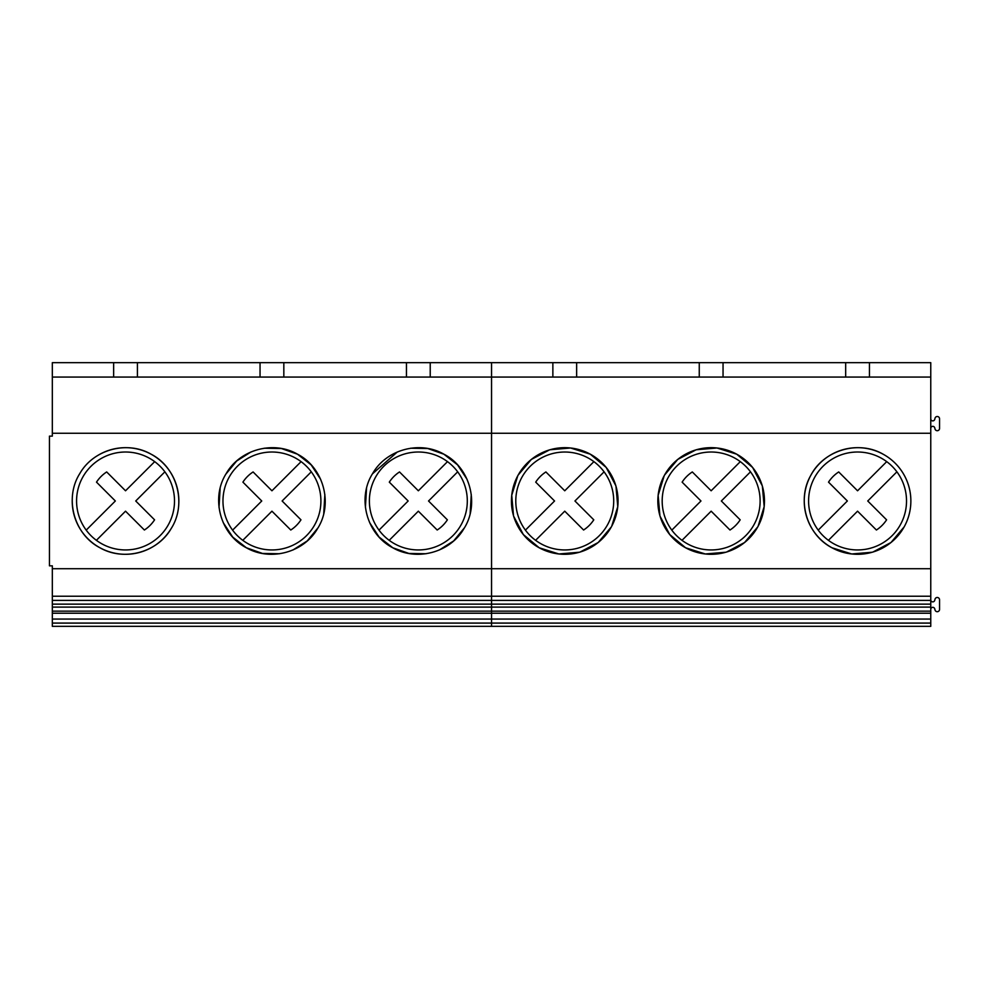 <?xml version="1.0" encoding="UTF-8"?>
<svg xmlns="http://www.w3.org/2000/svg" width="989" height="989" viewBox="0 0 989 989"><rect width="100%" height="100%" fill="white"/><g stroke="black" fill="none" stroke-linecap="round" stroke-linejoin="round"><path stroke-width="1.48" d="M76.573 500.99A48.968 48.968 0 0 0 147.559 544.716A48.968 48.968 0 0 0 154.692 461.64A48.968 48.968 0 0 0 76.573 500.99M86.191 530.141L115.342 500.99L96.502 482.138A34.615 34.615 0 0 1 106.688 471.951L125.529 490.791L154.692 461.64M164.879 471.827L135.728 500.99L154.568 519.831A34.615 34.615 0 0 1 144.382 530.017L125.529 511.177L96.378 540.328M222.97 500.99A48.968 48.968 0 0 0 293.968 544.716A48.968 48.968 0 0 0 301.089 461.64A48.968 48.968 0 0 0 222.97 500.99M232.6 530.141L261.751 500.99L242.911 482.138A34.615 34.615 0 0 1 253.097 471.951L271.938 490.791L301.089 461.64M311.275 471.827L282.125 500.99L300.965 519.831A34.615 34.615 0 0 1 290.778 530.017L271.938 511.177L242.787 540.328M369.379 500.99A48.968 48.968 0 0 0 440.365 544.716A48.968 48.968 0 0 0 447.498 461.64A48.968 48.968 0 0 0 369.379 500.99M378.997 530.141L408.16 500.99L389.307 482.138A34.615 34.615 0 0 1 399.507 471.951L418.347 490.791L447.498 461.64M457.684 471.827L428.534 500.99L447.374 519.831A34.615 34.615 0 0 1 437.187 530.017L418.347 511.177L389.196 540.328M515.788 500.99A48.968 48.968 0 0 0 586.774 544.716A48.968 48.968 0 0 0 593.894 461.64A48.968 48.968 0 0 0 515.788 500.99M525.406 530.141L554.557 500.99L535.717 482.138A34.615 34.615 0 0 1 545.903 471.951L564.744 490.791L593.894 461.64M604.094 471.827L574.943 500.99L593.783 519.831A34.615 34.615 0 0 1 583.597 530.017L564.744 511.177L535.593 540.328M662.185 500.99A48.968 48.968 0 0 0 733.183 544.716A48.968 48.968 0 0 0 740.304 461.64A48.968 48.968 0 0 0 662.185 500.99M671.815 530.141L700.966 500.99L682.126 482.138A34.615 34.615 0 0 1 692.312 471.951L711.153 490.791L740.304 461.64M750.49 471.827L721.34 500.99L740.18 519.831A34.615 34.615 0 0 1 729.993 530.017L711.153 511.177L682.002 540.328M808.594 500.99A48.968 48.968 0 0 0 879.58 544.716A48.968 48.968 0 0 0 886.713 461.64A48.968 48.968 0 0 0 808.594 500.99M818.212 530.141L847.363 500.99L828.522 482.138A34.615 34.615 0 0 1 838.709 471.951L857.562 490.791L886.713 461.64M896.899 471.827L867.749 500.99L886.589 519.831A34.615 34.615 0 0 1 876.402 530.017L857.562 511.177L828.411 540.328M930.76 623.082L491.545 623.082L491.545 611.153L930.76 611.153L930.76 626.346L491.545 626.346L491.545 623.082L491.545 626.346L52.33 626.346L52.33 565.832L49.45 565.832L49.45 436.137L52.33 436.137L52.33 362.654L113.648 362.654L113.648 377.056L491.545 377.056L491.545 362.654L552.863 362.654L552.863 377.056L930.76 377.056L930.76 362.654L845.669 362.654L845.669 377.056M52.33 611.153L491.545 611.153L491.545 362.654L406.454 362.654L406.454 377.056M52.33 607.098L491.545 607.098L491.545 377.056L552.863 377.056M52.33 604.131L930.76 604.131L930.76 377.056M52.33 600.397L930.76 600.397M52.33 596.231L930.76 596.231M52.33 568.712L930.76 568.712M52.33 433.256L930.76 433.256M178.811 503.117A53.319 53.319 0 0 0 151.094 454.198C127.136 440.352 93.596 449.414 79.874 473.447C64.05 498.147 73.854 534.419 99.976 547.77C123.922 561.616 157.474 552.554 171.196 528.522C187.02 503.821 177.216 467.55 151.094 454.198A53.319 53.319 0 0 0 98.962 454.767M320.683 479.381L311.164 464.879L297.504 454.198C273.545 440.352 239.993 449.414 226.283 473.447C210.447 498.147 220.25 534.419 246.372 547.77C270.331 561.616 303.883 552.554 317.593 528.522C333.429 503.821 323.626 467.55 297.504 454.198L281.346 448.499L264.211 448.227M369.602 522.588L379.108 537.089L392.781 547.77C416.74 561.616 450.292 552.554 464.002 528.522C479.838 503.821 470.035 467.55 443.9 454.198C419.954 440.352 386.402 449.414 372.692 473.447C356.856 498.147 366.659 534.419 392.781 547.77L408.939 553.469L426.074 553.741M52.33 377.056L113.648 377.056M406.454 362.654L113.648 362.654M80.109 473.076A53.319 53.319 0 0 0 79.652 473.818M72.259 498.815A53.319 53.319 0 0 0 171.381 528.2M250.897 451.998L236.618 461.047L225.888 474.102M220.127 488.405L219.014 507.406M223.193 522.588L232.712 537.089L246.372 547.77L262.53 553.469L279.664 553.741M292.991 549.971L307.258 540.921L317.976 527.866M323.749 513.563L324.862 494.562M439.388 549.971L453.667 540.921L464.385 527.866M470.158 513.563L471.271 494.562M467.092 479.381L457.573 464.879L443.9 454.198L427.743 448.499L410.62 448.227M397.294 451.998L372.433 473.879M366.536 488.405L365.411 507.406M430.227 362.654L430.227 377.056M283.831 362.654L283.831 377.056M260.045 362.654L260.045 377.056M137.422 362.654L137.422 377.056M845.669 362.654L552.863 362.654M52.33 623.082L491.545 623.082L491.545 607.098L930.76 607.098L930.76 604.131M930.76 611.153L930.76 607.098M576.636 362.654L576.636 377.056M699.26 362.654L699.26 377.056M723.046 362.654L723.046 377.056M869.442 362.654L869.442 377.056M513.687 516.307L523.329 534.554L539.19 547.77A53.319 53.319 0 0 1 517.964 475.425A53.319 53.319 0 0 1 590.309 454.198A53.319 53.319 0 0 1 611.536 526.544A53.319 53.319 0 0 1 539.19 547.77L558.872 553.976L579.443 552.233M660.096 516.32L669.738 534.567L685.587 547.77A53.319 53.319 0 0 1 664.361 475.425A53.319 53.319 0 0 1 736.718 454.198A53.319 53.319 0 0 1 757.945 526.544A53.319 53.319 0 0 1 685.587 547.77L705.281 553.976L725.864 552.233M883.115 454.198A53.319 53.319 0 0 1 904.342 526.544A53.319 53.319 0 0 1 831.996 547.77A53.319 53.319 0 0 1 810.77 475.425A53.319 53.319 0 0 1 883.115 454.198C858.464 439.895 823.788 450.069 810.77 475.425C796.466 500.075 806.641 534.765 831.996 547.77L851.702 553.976L872.273 552.233M930.76 428.361A2.015 2.015 0 0 1 934.729 427.854L935.013 428.942A2.299 2.299 -70.7 0 0 939.55 428.361L939.55 418.854A2.299 2.299 -70.7 0 0 935.013 418.273L934.729 419.361A2.015 2.015 -70.7 0 1 930.76 418.854M930.76 609.335A2.015 2.015 0 0 1 934.729 608.841L935.013 609.929A2.299 2.299 -70.7 0 0 939.55 609.348L939.55 599.841A2.299 2.299 -70.7 0 0 935.013 599.26L934.729 600.348A2.015 2.015 -70.7 0 1 930.76 599.841M615.838 485.735L606.195 467.438L590.309 454.198L570.579 447.992L549.971 449.76M549.501 449.896L531.353 459.428L518.137 475.103M517.779 475.746L511.733 495.291L513.501 515.677M580.073 552.047L598.184 542.516L611.363 526.865M611.709 526.222L617.766 506.64L615.974 486.217M762.259 485.784L752.617 467.463L736.718 454.198L716.988 447.992L696.392 449.748M695.897 449.896L677.749 459.428L664.546 475.091M664.188 475.758L658.142 495.291L659.898 515.665M726.47 552.06L744.581 542.516L757.772 526.853M758.106 526.235L764.176 506.628L762.371 486.168M872.867 552.06L891.002 542.504L904.193 526.828M930.76 619.052L52.33 619.052M52.33 613.217L930.76 613.217"/></g></svg>
